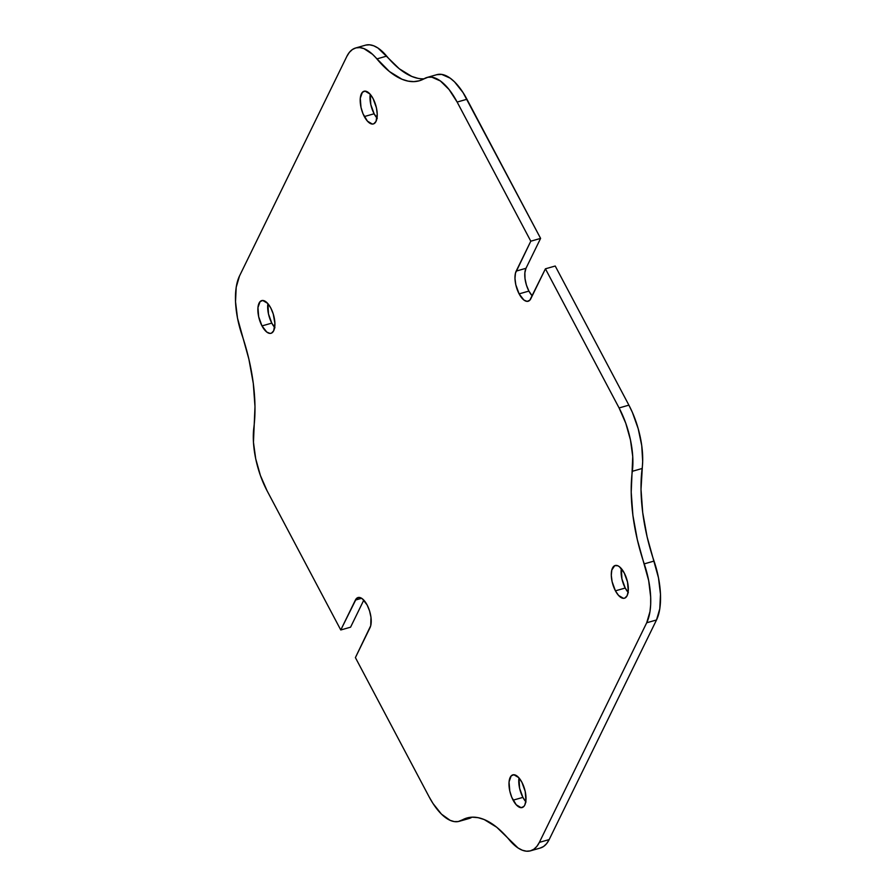 <?xml version="1.0" encoding="UTF-8"?>
<svg xmlns="http://www.w3.org/2000/svg" width="896" height="896" viewBox="0 0 896 896"><rect width="100%" height="100%" fill="white"/><g stroke="black" fill="none" stroke-linecap="round" stroke-linejoin="round"><path stroke-width="1.34" d="M540.109 848.086L543.592 846.485L546.638 843.629L549.17 839.586L656.51 619.976L659.792 608.754L660.475 594.261L658.493 577.853L647.114 536.861L642.701 512.557L641.01 489.395L642.678 461.429L641.738 445.603L638.221 428.792L632.464 412.563L628.891 405.149L619.091 407.949L545.429 268.811L529.816 300.205L527.139 301.381L523.914 300.048L519.109 293.877L515.782 284.693L514.976 278.41L515.469 273.112L530.802 241.192L457.139 102.054L449.064 89.522L440.373 80.965L431.894 77.202L427.974 77.246L419.306 80.786L413.829 81.626L408.027 81.11L401.979 79.24L389.458 71.546L372.534 54.309L363.866 48.574L359.744 47.6L355.891 47.914L352.408 49.515L349.362 52.371L346.83 56.414L239.49 276.024L236.208 287.246L235.525 301.739L237.507 318.147L248.886 359.139L253.299 383.443L254.99 406.605L253.456 442.266L255.707 458.774L260.411 475.496L267.109 490.851L340.771 629.978L356.384 598.584L359.061 597.419L362.286 598.752L367.091 604.912L369.555 610.882L370.978 617.31L370.731 625.688L355.398 657.608L429.061 796.734L432.97 803.443L441.448 814.117L450.139 820.344L454.306 821.598L458.226 821.554L466.883 818.014L472.371 817.174L478.173 817.69L484.21 819.56L496.742 827.254L518.034 847.963L522.323 850.214L526.456 851.2L530.298 850.886L533.792 849.274L536.838 846.418L539.358 842.386L646.699 622.776L649.992 611.554L650.664 604.632L650.675 597.05L648.693 580.653L637.314 539.65L632.901 515.357L631.21 492.195L632.733 456.534L630.482 440.014L625.789 423.293L619.091 407.949L545.429 268.811L530.813 298.726A17.002 7.426 74.1 0 1 528.158 301.258A17.002 7.426 74.1 0 1 519.109 293.877L528.909 291.088A17.002 7.426 -105.9 0 0 532.213 295.859L528.909 291.088L526.445 285.118L525.022 278.69L524.866 272.787L525.986 268.296L540.602 238.392L463.03 92.557L454.552 81.883L450.184 78.165L441.694 74.402L436.722 74.704M370.216 94.304A17.002 7.426 -105.9 0 0 374.125 113.77L364.325 116.558A17.002 7.426 74.1 0 1 364.045 91.246A17.002 7.426 74.1 0 1 373.094 98.616L376.421 107.8L377.227 114.094L376.018 121.408L373.789 123.782L372.355 124.062L367.45 121.162L362.981 113.691L360.998 107.374L360.27 98.258L362.387 92.288L365.064 91.123L369.958 94.013L373.094 98.616A17.002 7.426 74.1 0 1 373.374 123.939A17.002 7.426 74.1 0 1 364.325 116.558L374.125 113.77L370.798 104.574L370.216 94.304M267.893 303.654A17.002 7.426 -105.9 0 0 271.802 323.12L261.99 325.909A17.002 7.426 74.1 0 1 261.722 300.597A17.002 7.426 74.1 0 1 270.771 307.966L273.235 313.936L274.904 323.445L273.694 330.758L271.466 333.133L270.021 333.413L266.795 332.08L261.99 325.909L258.675 316.725L257.947 307.608L260.064 301.638L262.741 300.474L267.635 303.363L270.771 307.966A17.002 7.426 74.1 0 1 271.04 333.29A17.002 7.426 74.1 0 1 261.99 325.909L271.802 323.12L268.475 313.925L267.893 303.654M518.997 777.918A17.002 7.426 -105.9 0 0 522.906 797.384L513.106 800.173A17.002 7.426 74.1 0 1 512.826 774.861A17.002 7.426 74.1 0 1 521.875 782.23L525.202 791.426L525.93 800.531L524.81 805.022L523.813 806.501L521.136 807.677L516.242 804.776L511.762 797.306L509.779 790.989L509.051 781.872L511.179 775.902L513.845 774.738L518.739 777.627L521.875 782.23A17.002 7.426 74.1 0 1 522.155 807.554A17.002 7.426 74.1 0 1 513.106 800.173L522.906 797.384L519.579 788.2L518.997 777.918M621.331 568.568A17.002 7.426 -105.9 0 0 625.229 588.034L615.429 590.834A17.002 7.426 74.1 0 1 615.149 565.51A17.002 7.426 74.1 0 1 624.198 572.88L627.525 582.075L628.253 591.181L627.133 595.672L624.893 598.058L623.459 598.326L618.565 595.437L615.429 590.834L612.102 581.638L611.296 575.355L611.789 570.058L614.734 565.656L617.747 565.746L619.405 566.72L624.198 572.88A17.002 7.426 74.1 0 1 624.478 598.203A17.002 7.426 74.1 0 1 615.429 590.834L625.229 588.034L621.914 578.85L621.331 568.568M628.891 405.149L555.229 266.022L628.891 405.149L619.091 407.949A56.661 24.752 74.1 0 1 632.33 471.296L642.141 468.496A113.322 49.493 -105.9 0 0 654.035 561.075L644.235 563.875A56.661 24.752 74.1 0 1 646.699 622.776L656.51 619.976L549.17 839.586L539.358 842.386L646.699 622.776L656.51 619.976A56.661 24.752 -105.9 0 0 654.035 561.075L644.235 563.875A113.322 49.493 74.1 0 1 632.33 471.296L642.141 468.496A56.661 24.752 -105.9 0 0 628.891 405.149M417.827 78.31L411.79 76.44L399.258 68.746L377.966 48.037L373.677 45.786L369.544 44.8L365.702 45.114M350.571 627.189L363.787 600.141L350.571 627.189L340.771 629.978L350.571 627.189M468.026 818.754L461.798 820.21A56.661 24.752 74.1 0 1 459.222 821.318A56.661 24.752 74.1 0 1 429.061 796.734L355.398 657.608L370.014 627.704A17.002 7.426 74.1 0 0 368.614 608.238A17.002 7.426 74.1 0 0 358.042 597.542L358.064 597.531A17.002 7.426 74.1 0 0 355.387 600.074L361.626 598.293L355.387 600.074L340.771 629.978L267.109 490.851A56.661 24.752 74.1 0 1 253.859 427.504A113.322 49.493 74.1 0 0 241.965 334.925A56.661 24.752 74.1 0 1 239.49 276.024L346.83 56.414A56.661 24.752 74.1 0 1 355.667 47.981A56.661 24.752 74.1 0 1 376.869 58.912L386.669 56.112A113.322 49.493 -105.9 0 0 424.01 78.814M628.365 592.637L625.229 588.034A17.002 7.426 -105.9 0 0 628.107 592.346M526.042 801.987L522.906 797.384A17.002 7.426 -105.9 0 0 525.784 801.696M274.926 327.723L271.802 323.12A17.002 7.426 -105.9 0 0 274.669 327.432M377.261 118.373L374.125 113.77A17.002 7.426 -105.9 0 0 377.003 118.082M545.429 268.811L555.229 266.022L545.429 268.811M540.602 238.392L530.802 241.192L457.139 102.054L466.939 99.266L540.602 238.392L530.802 241.192L516.186 271.096L525.986 268.296L540.602 238.392M528.909 291.088L519.109 293.877A17.002 7.426 74.1 0 1 516.186 271.096L525.986 268.296A17.002 7.426 -105.9 0 0 528.909 291.088M466.939 99.266A56.661 24.752 -105.9 0 0 436.778 74.682L426.966 77.482A56.661 24.752 74.1 0 1 457.139 102.054L466.939 99.266M355.667 47.981L365.467 45.181A56.661 24.752 -105.9 0 1 386.669 56.112L376.869 58.912A113.322 49.493 74.1 0 0 419.272 80.797L419.272 80.797A113.322 49.493 74.1 0 0 424.402 78.59A56.661 24.752 74.1 0 1 426.966 77.482M459.222 821.318L469.034 818.518A56.661 24.752 -105.9 0 0 471.598 817.41L461.798 820.21A113.322 49.493 74.1 0 1 466.928 818.003A113.322 49.493 74.1 0 1 509.331 839.888A56.661 24.752 74.1 0 0 530.533 850.819A56.661 24.752 74.1 0 0 539.358 842.386L549.17 839.586A56.661 24.752 -105.9 0 1 540.333 848.019L530.533 850.819"/></g></svg>
